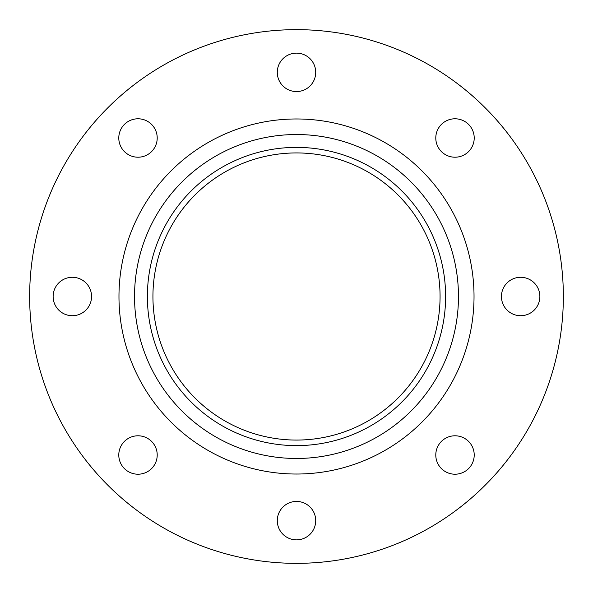 <?xml version="1.0" encoding="UTF-8"?>
<svg xmlns="http://www.w3.org/2000/svg" width="593" height="593" viewBox="0 0 593 593"><rect width="100%" height="100%" fill="white"/><g stroke="black" fill="none" stroke-linecap="round" stroke-linejoin="round"><path stroke-width="0.89" d="M455.001 118.785A19.213 19.213 0 0 0 435.788 137.999A19.213 19.213 0 0 0 455.001 157.212A19.213 19.213 0 0 0 474.215 137.999A19.213 19.213 0 0 0 455.001 118.785M520.654 277.287A19.213 19.213 0 0 0 501.441 296.5A19.213 19.213 0 0 0 520.654 315.713A19.213 19.213 0 0 0 539.867 296.5A19.213 19.213 0 0 0 520.654 277.287M455.001 435.788A19.213 19.213 0 0 0 435.788 455.001A19.213 19.213 0 0 0 455.001 474.215A19.213 19.213 0 0 0 474.215 455.001A19.213 19.213 0 0 0 455.001 435.788M296.5 501.441A19.213 19.213 0 0 0 277.287 520.654A19.213 19.213 0 0 0 296.5 539.867A19.213 19.213 0 0 0 315.713 520.654A19.213 19.213 0 0 0 296.5 501.441M137.999 435.788A19.213 19.213 0 0 0 118.785 455.001A19.213 19.213 0 0 0 137.999 474.215A19.213 19.213 0 0 0 157.212 455.001A19.213 19.213 0 0 0 137.999 435.788M72.346 277.287A19.213 19.213 0 0 0 53.133 296.5A19.213 19.213 0 0 0 72.346 315.713A19.213 19.213 0 0 0 91.559 296.5A19.213 19.213 0 0 0 72.346 277.287M137.999 118.785A19.213 19.213 0 0 0 118.785 137.999A19.213 19.213 0 0 0 137.999 157.212A19.213 19.213 0 0 0 157.212 137.999A19.213 19.213 0 0 0 137.999 118.785M296.5 53.133A19.213 19.213 0 0 0 277.287 72.346A19.213 19.213 0 0 0 296.5 91.559A19.213 19.213 0 0 0 315.713 72.346A19.213 19.213 0 0 0 296.5 53.133M296.5 563.35A266.85 266.85 0 0 0 563.35 296.5A266.85 266.85 0 0 0 296.5 29.65A266.85 266.85 0 0 0 29.65 296.5A266.85 266.85 0 0 0 296.5 563.35M296.5 445.617A149.117 149.117 0 0 0 445.617 296.5A149.117 149.117 0 0 0 296.5 147.383A149.117 149.117 0 0 0 147.383 296.5A149.117 149.117 0 0 0 296.5 445.617M296.5 152.935A143.565 143.565 0 0 0 152.935 296.5A143.565 143.565 0 0 0 296.5 440.065A143.565 143.565 0 0 0 440.065 296.5A143.565 143.565 0 0 0 296.5 152.935M296.5 118.971A177.529 177.529 0 0 0 118.971 296.5A177.529 177.529 0 0 0 296.5 474.029A177.529 177.529 0 0 0 474.029 296.5A177.529 177.529 0 0 0 296.5 118.971M296.5 134.529A161.971 161.971 0 0 0 134.529 296.5A161.971 161.971 0 0 0 296.5 458.471A161.971 161.971 0 0 0 458.471 296.5A161.971 161.971 0 0 0 296.5 134.529"/></g></svg>
